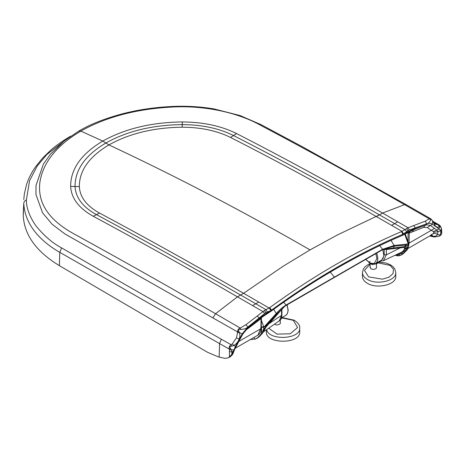 <?xml version="1.0" encoding="UTF-8"?>
<svg xmlns="http://www.w3.org/2000/svg" width="465" height="465" viewBox="0 0 465 465"><rect width="100%" height="100%" fill="white"/><g stroke="black" fill="none" stroke-linecap="round" stroke-linejoin="round"><path stroke-width="0.7" d="M431.136 219.137L430.491 218.643L429.3 218.91L425.231 221.154L408.067 227.763L401.469 231.593C379.597 240.911 357.637 251.925 335.591 264.655C313.538 277.39 291.578 291.724 269.712 307.661L264.347 310.574L245.944 324.669L240.248 328.058C238.4 328.691 237.539 329.987 237.662 331.952L64.949 233.965L52.08 224.223L42.53 212.767L35.956 194.527L36.032 185.401L43.414 164.052L50.243 154.444L64.356 140.837L78.852 131.06L80.858 131.101C105.572 117.203 135.321 109.228 170.109 107.165C203.548 104.875 238.278 112.542 261.225 125.637C309.138 150.951 356.899 177.287 404.509 204.641L382.596 213.063L379.457 214.865L394.616 223.607L391.606 225.356L376.447 216.609C327.895 188.633 279.25 162.244 230.512 137.431C216.911 130.694 200.799 127.288 182.175 127.207C153.787 127.584 129.369 133.484 108.926 144.911C89.129 156.722 79.265 170.608 79.341 186.581C79.887 197.096 86.612 205.925 99.522 213.057C147.149 238.516 195.178 265.259 243.614 293.299L269.165 308.062L271.008 310.492L267.41 312.062L266.085 309.748L240.608 295.025C192.307 267.061 144.26 240.26 96.458 214.621C82.834 207.128 75.696 197.747 75.034 186.482C75.028 169.713 85.304 155.223 105.875 143.005C127.015 131.142 152.468 125.004 182.233 124.591C202.153 124.736 219.23 128.381 233.465 135.524C282.383 160.518 331.045 186.965 379.452 214.865L337.108 235.104L310.027 249.897L282.953 266.369L243.614 293.299L237.464 296.85C188.598 268.572 140.546 241.719 93.296 216.295C78.841 208.256 71.296 198.299 70.651 186.413C70.587 169.004 81.299 153.892 102.782 141.075C124.94 128.695 151.451 122.318 182.327 121.94C203.304 122.086 221.387 125.963 236.575 133.571C284.946 158.35 333.614 184.849 382.585 213.057L382.585 213.057M438.879 236.371L441.076 234.988L441.674 233.198L440.669 230.774L439.024 228.873L432.345 224.211C430.793 223.171 428.893 223.049 426.643 223.851L415.297 228.205L402.946 234.267C381.137 243.55 359.242 254.541 337.253 267.236C315.258 279.936 293.363 294.229 271.554 310.12L259.203 318.322L247.857 327.075L242.155 334.021L235.476 346.384L231.564 355.556L228.577 357.788L224.705 358.335L218.318 356.864L207.593 352.313L59.381 265.66C36.346 251.658 24.302 235.011 23.25 215.714L23.285 211.598M68.221 137.925L46.889 154.502L37.206 166.046L29.568 180.687L26.395 199.95C26.313 207.919 29.504 216.574 35.968 225.914C44.378 236.092 52.934 243.422 61.636 247.897C110.484 276.268 163.721 306.708 221.346 339.229L219.567 343.594L59.776 252.344C48.023 245.584 25.052 229.611 23.779 203.333L23.273 211.889M433.171 221.497L439.158 224.897L435.891 224.351L430.491 218.643L406.253 204.693L404.509 204.641L430.7 219.631C430.102 221.822 428.753 223.223 426.643 223.822L425.231 221.154M382.596 213.063L397.755 221.805L394.616 223.607L404.945 229.576L406.776 231.599L402.946 234.238C381.137 243.52 359.236 254.512 337.247 267.206C315.253 279.907 293.357 294.2 271.548 310.097L271.008 310.492M413.85 225.519L415.297 228.176L414.286 229.501L425.789 225.112L426.643 223.822L408.096 230.483L406.776 231.599M440.477 227.129L440.965 227.228C440.064 225.572 439.721 225.141 439.931 225.944L433.461 221.91M439.931 225.944L439.466 226.746C437.978 227.548 436.577 227.251 435.252 225.845L432.037 220.102C430.683 218.562 430.241 218.405 430.7 219.631M441.709 230.594L441.75 233.633L441.704 230.588M430.299 235.633L433.182 236.237L434.153 236.999L438.896 236.354L440.326 235.028L440.867 231.338L441.622 230.995L441.361 228.245L441.704 230.611M431.45 234.965L433.182 236.237C435.013 236.487 436.472 235.953 437.565 234.622L438.024 231.721L436.879 230.146L439.024 228.873L439.466 226.746L438.228 225.031M441.366 228.42L440.965 227.228M430.898 234.883L433.101 233.785L433.81 232.215L438.024 231.721L440.669 230.774L441.361 228.466M433.81 232.215L433.403 231.506L436.879 230.146L430.468 225.479L426.905 224.81L425.917 225.054M433.101 233.785C434.572 233.081 436.06 233.366 437.565 234.622L440.326 235.028M434.444 228.286L431.235 230.344L427.329 227.53L432.345 224.211L432.648 221.044M427.329 227.53L423.836 227.298L409.241 233.105L409.677 231.663M433.403 231.506L431.235 230.344L409.09 243.131L409.241 233.105L408.119 233.093L408.299 232.012M258.761 302.052L252.611 305.604L237.464 296.85L240.603 295.025L237.464 296.85L215.551 313.73C168.15 286.26 120.912 259.621 73.848 233.819C48.674 219.997 37.351 202.839 39.88 182.356C42.896 162.587 56.556 145.504 80.858 131.101L102.782 141.075L108.926 144.911C175.817 176.212 242.846 211.209 310.027 249.897M267.41 312.062L265.899 312.579L247.845 327.052C246.328 328.546 243.887 329.336 240.533 329.423C238.406 329.156 237.882 329.877 238.964 331.574L237.662 331.952L236.476 337.852L232.291 343.926L231.053 344.704C229.437 345.791 228.838 347.25 229.245 349.081L219.567 343.594L219.166 357.085M221.346 339.229L231.053 344.704L231.628 346.204C229.78 346.349 229.443 347.175 230.617 348.669L229.245 349.081L229.495 349.854L231.268 349.721L231.971 352.034L231.773 354.382L228.577 357.788M212.999 317.723L215.551 313.73L240.248 328.058L240.533 329.423M238.964 331.574L239.411 332.603L237.778 332.632M229.495 349.854L229.373 357.213M229.646 351.616L231.971 352.034L233.593 351.011L231.773 354.382M232.291 343.926L233.756 345.512L231.628 346.204M230.617 348.669L231.268 349.721M246.369 329.092L246.398 329.743L242.835 334.044L239.411 332.603C240.12 334.957 240.033 337.113 239.15 339.066C238.179 341.792 236.383 343.943 233.756 345.512L235.621 346.344M231.338 349.726L234.406 349.965L242.561 334.178L247.642 327.976L258.959 319.246L265.672 314.753L266.154 313.666L265.899 312.579L264.347 310.574M231.564 355.556L232.023 355.15C232.599 354.609 233.389 352.883 234.406 349.965M242.835 334.044L238.772 341.461L238.371 341.484M261.33 317.525L261.074 318.653L246.398 329.743M261.074 317.99L260.917 328.674L238.772 341.461L237.975 342.682M399.29 255.727L400.691 255.256L398.075 254.396L401.051 253.57L404.562 250.908L405.922 248.078L405.317 246.683L404.66 246.578L405.62 245.508L407.166 245.88L407.212 248.496L404.387 249.031L404.562 248.426L403.934 247.368L404.66 246.578L400.906 247.06L400.144 247.926L386.351 249.513L386.427 248.798L400.906 247.06M399.714 255.552C398.639 256.006 397.761 255.611 397.087 254.372L396.872 254.413M397.104 254.303L397.11 254.372C397.796 255.605 398.674 256 399.749 255.547M398.075 254.396L397.017 254.343M395.058 255.262L398.075 255.884L396.349 254.657M407.166 245.88L408.067 245.136L408.473 246.932L404.562 248.426M408.473 246.921L407.183 249.885L402.829 254.093M407.212 248.496L405.782 250.699L403.103 251.106L404.387 249.031M391.019 240.388L394.128 245.456L382.619 249.292L286.085 305.028C282.61 307.156 279.337 309.981 276.262 313.503L273.676 309.33M405.62 245.508L405.422 245.136L408.078 243.991L394.128 245.456M404.719 234.325L408.032 243.358L408.067 245.136M399.987 252.954L401.051 253.57L403.062 253.605L400.499 255.349M401.179 252.396L403.103 251.106M403.934 247.368L400.144 247.926L386.351 254.849L386.351 249.513L384.189 249.467L384.206 249.135L385.584 249.007M408.026 242.405L408.032 243.358M408.404 242.98L408.078 243.991M393.053 248.699L394.372 246.171L405.422 245.136M394.372 246.171L382.619 249.292L379.643 245.683M377.493 252.431L285.679 305.679C286.19 304.755 280.837 310.149 276.262 315.683M354.551 265.817L382.201 249.949L385.264 249.304M382.73 259.15L384.189 254.803L386.351 254.849L383.468 260.691L401.202 252.385M264.725 328.116L263.76 328.447L262.673 331.115L264.486 329.737L264.108 330.772L263.411 331.522L264.725 328.116L266.381 325.901L263.62 331.632M264.108 330.772L262.463 333.364L257.819 337.817L259.766 336.247M262.463 333.358L263.411 331.522M276.262 313.503L263.742 327.325L266.596 325.285C267.067 325.064 266.991 325.268 266.381 325.901L266.259 326.482M263.76 328.447L263.684 326.703L261.278 320.071M269.776 322.762L266.131 326.93M282.057 309.056L269.566 323.315L281.558 315.351L279.285 320.838L263.643 331.754M250.246 339.584L255.611 339.02L257.982 337.369L260.696 334.457L261.469 333.422L261.557 327.197L261.191 325.959M253.82 337.52L255.209 339.165M263.684 326.703L261.539 326.976M263.731 327.337L261.557 327.197M262.673 331.115L261.469 333.422M266.596 325.285L276.512 314.218L275.739 316.433M283.667 302.221L286.085 305.028L276.512 314.218M281.947 314.753L281.947 309.417L281.558 310.016L281.558 315.351L281.947 314.753C281.569 318.246 280.686 320.275 279.285 320.838M376.458 267.079L376.54 267.497C376.354 268.386 375.575 268.991 374.191 269.299C372.773 269.241 374.011 269.834 370.954 268.805L370.105 267.079M362.433 272.56L362.433 276.448C362.514 279.041 364.089 281.279 367.164 283.168C376.656 289.41 396.523 284.743 395.767 276.448L395.767 272.56C396.523 280.854 376.656 285.522 367.164 279.279C364.089 277.39 362.514 275.152 362.433 272.56L363.386 269.003L364.938 266.962L367.67 264.881L370.105 263.707M368.472 261.882L369.245 262.859L372.052 264.475L376.54 263.736L380.184 261.632L376.476 263.818L372.18 264.55M380.184 260.894L380.12 261.714M370.03 261.231L369.756 262.132M381.719 260.005L383.927 256.017L382.835 249.676M280.261 322.617L280.337 323.036C280.523 323.803 279.535 324.425 277.373 324.907C276.797 325.116 275.838 324.872 274.501 324.181M266.381 329.842L266.381 331.9C265.381 344.309 300.721 344.309 299.722 331.9L299.722 328.011C300.768 339.386 268.979 340.973 266.637 329.668M281 318.897L282.052 317.554L294.275 320.216C298.298 323.018 300.111 325.616 299.722 328.011M281.784 318.327L281.11 318.874M403.486 234.011L402.016 231.367L391.606 225.356M401.469 231.593L402.946 234.238L402.196 235.488C358.579 254.082 314.939 279.279 271.275 311.073L271.548 310.097L269.712 307.661M26.395 199.95C24.785 200.694 23.913 201.822 23.779 203.333L23.25 215.714M376.447 216.609L379.452 214.865M230.512 137.431L236.575 133.571M182.175 127.207L182.327 121.94M409.409 229.995L408.067 227.763L397.755 221.805M406.584 228.449L408.096 230.483L408.346 231.57L407.84 232.669L402.196 235.488M435.13 226.153L434.647 223.438M429.73 235.958L434.188 237.011M423.836 227.298L424.876 225.449M412.606 231.611L413.525 229.844M408.119 233.093L407.991 241.405M408.479 246.59L409.09 243.131L407.968 243.119M243.619 293.299L240.608 295.025M93.296 216.295L99.522 213.057M70.651 186.413L79.341 186.581M61.636 247.897L59.776 252.344L59.381 265.66M252.611 305.604L262.923 311.562L264.707 313.538M245.944 324.669L247.857 327.075L247.31 328.098M257.325 315.886L259.197 318.293L258.639 319.368M236.476 337.852L239.37 339.177M257.72 320.193L257.691 321.053M260.917 328.017L257.889 335.172C259.999 333.841 261.086 331.568 261.15 328.354L261.464 317.432M404.283 247.432L406.52 245.776M402.893 254.053L400.691 255.256M407.183 249.885L405.782 250.699L403.062 253.605L404.469 252.797M333.638 277.849L334.306 276.954L330.272 272.118M382.619 249.292L381.719 250.042M313.276 289.649L354.446 265.875M384.189 254.803L384.189 249.467M265.416 327.238L265.765 327.406M257.982 337.369L259.383 336.561L262.103 333.649L260.696 334.457M264.411 330.005L264.812 329.615M264.486 329.737L265.033 328.982M285.185 305.772L286.085 305.028M376.726 262.58L390.257 265.428L393.495 269.299L393.035 273.583L389.007 277.198L382.41 279.192L368.588 276.861L364.455 270.351L370.105 264.242M372.052 263.992L372.052 264.475M376.54 262.458L376.54 263.736M372.058 264.498L370.762 263.864M375.813 253.594L376.882 258.598L374.226 263.562L370.146 263.097L365.775 259.348M376.633 253.129C378.493 258.174 378.138 261.65 375.563 263.562L373.471 264.137L370.041 263.225L365.699 259.394M282.04 317.938L293.305 320.321L297.6 327.517L290.177 333.794L277.024 334.114L268.718 328.214M280.965 318.961L281.122 318.665M288.056 309.882L286.998 304.906M287.074 304.86L288.201 310.364L287.271 313.898L285.731 315.427C288.306 313.52 288.666 310.05 286.812 305.011M78.864 131.054C90.268 124.254 105.026 118.441 123.132 113.629C137.704 109.914 152.892 107.595 168.702 106.665C184.123 105.689 199.247 106.439 214.074 108.926L240.173 115.587L261.173 124.701L302.035 146.562L406.253 204.693M441.361 228.228L439.158 224.897M425.789 225.112L426.905 224.804M414.489 229.443L407.84 232.669M432.026 234.633L408.177 248.403M23.802 199.595L24.314 194.079L26.54 184.57C28.528 178.49 31.498 172.614 35.45 166.952L42.489 158.193L50.679 150.247C56.538 145.161 63.176 140.477 70.599 136.193M271.275 311.073L265.672 314.753M230.024 356.946L232.023 355.15M235.005 348.384L257.889 335.172M398.081 255.884L399.255 255.733M408.473 246.898L408.439 242.759L405.248 234.064M380.184 261.144L383.468 260.691M266.375 326.418L264.434 329.935M263.295 331.923L264.248 330.295M256.482 338.584L257.813 337.817M276.303 315.636L266.364 326.43M281.947 309.411L281.988 309.103M379.469 262.103L386.31 263.097L390.6 264.922L393.239 266.939L394.808 268.997L395.767 272.56M370.105 263.516L370.105 267.91M376.458 263.841L376.458 267.91M368.774 262.429L372.105 264.562L376.511 263.812L380.155 261.708M375.563 263.562L381.719 260.011M280.261 319.967L280.261 323.448M282.052 317.822L280.953 318.978M285.731 315.427L281.441 317.903"/></g></svg>
